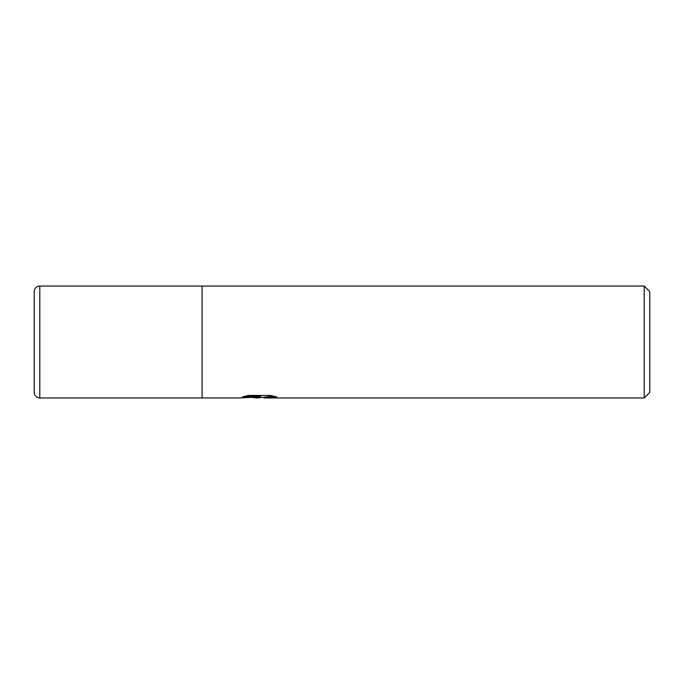 <?xml version="1.0" encoding="UTF-8"?>
<svg xmlns="http://www.w3.org/2000/svg" width="684" height="684" viewBox="0 0 684 684"><rect width="100%" height="100%" fill="white"/><g stroke="black" fill="none" stroke-linecap="round" stroke-linejoin="round"><path stroke-width="1.03" d="M244.633 396.327L260.501 396.327L260.501 396.9L239.22 397.96L202.088 397.96L202.088 286.04L644.2 286.04L649.8 291.632L649.8 392.368L644.2 397.96L264.186 397.96L264.144 397.284L266.598 396.78L274.387 396.344M261.827 397.404L258.261 397.96L251.755 397.413M258.261 397.96L259.125 397.507L255.611 397.96M644.2 397.96L644.2 286.04M260.501 396.9L242.606 396.9L248.429 395.438L270.505 395.438L276.917 397.071L269.487 397.028L263.973 397.926M259.125 396.994L259.125 397.507M251.96 397.404L258.868 397.011M39.8 286.04L202.088 286.04L202.088 397.96L202.088 286.04L202.088 397.96L39.8 397.96L39.8 286.04A5.6 5.6 0 0 0 34.2 291.632L34.2 392.368A5.6 5.6 0 0 0 39.8 397.96M259.125 397.404L263.973 397.404"/></g></svg>
